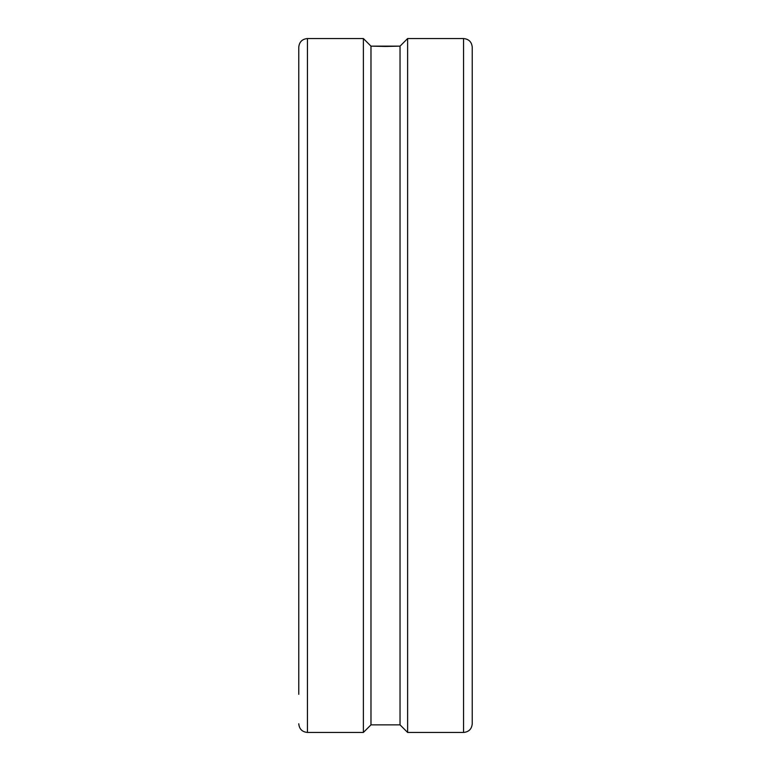 <?xml version="1.0" encoding="UTF-8"?>
<svg xmlns="http://www.w3.org/2000/svg" width="771" height="771" viewBox="0 0 771 771"><rect width="100%" height="100%" fill="white"/><g stroke="black" fill="none" stroke-linecap="round" stroke-linejoin="round"><path stroke-width="1.16" d="M298.762 694.305L298.762 47.224C299.273 41.952 302.165 39.061 307.436 38.55L363.382 38.55L363.382 732.45L307.436 732.45C302.165 731.939 299.273 729.048 298.762 723.776M463.564 38.55C468.835 39.061 471.727 41.952 472.238 47.224L472.238 723.776C471.727 729.048 468.835 731.939 463.564 732.45L407.618 732.45L407.618 38.55L463.564 38.55L463.564 732.45M407.618 38.55L400.033 46.144L385.5 46.453L370.976 46.144L363.382 38.55M363.382 732.45L370.976 724.856L400.033 724.856L407.618 732.45M370.976 46.135L400.033 46.144L400.033 724.856M370.976 46.144L370.976 724.856M472.238 76.695L472.238 385.5M307.436 38.55L307.436 732.45"/></g></svg>
